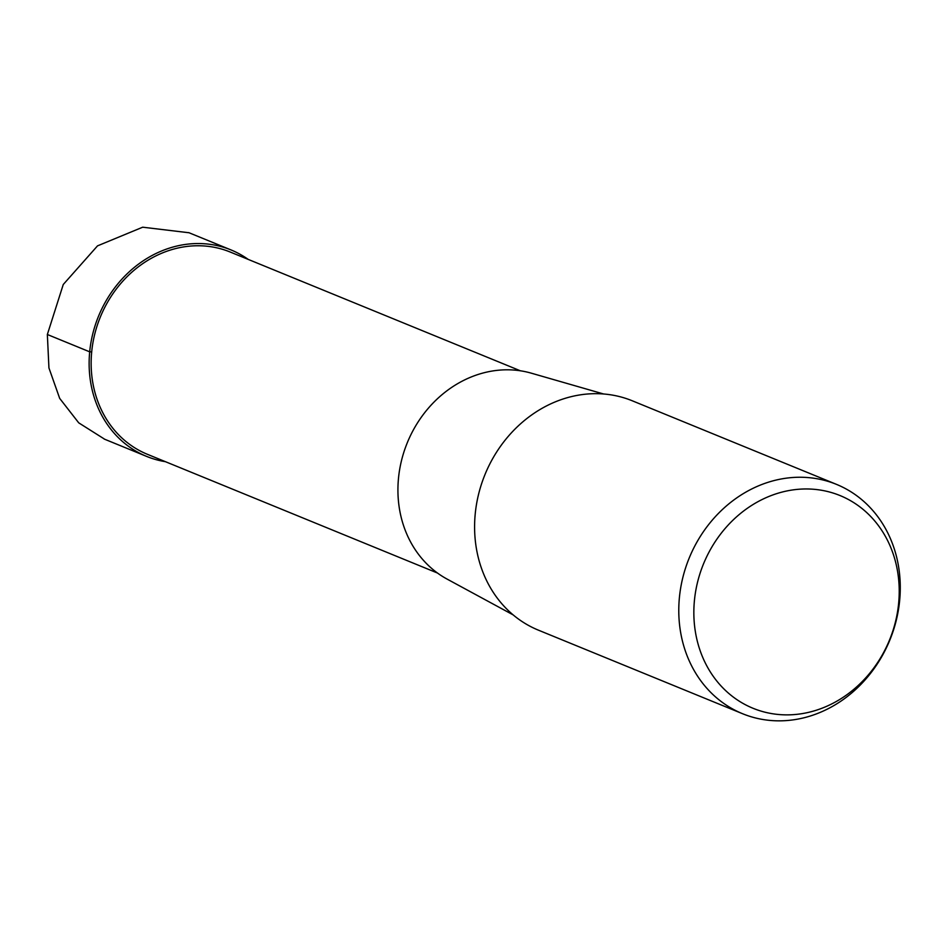 <?xml version="1.0" encoding="UTF-8"?>
<svg xmlns="http://www.w3.org/2000/svg" width="947" height="947" viewBox="0 0 947 947"><rect width="100%" height="100%" fill="white"/><g stroke="black" fill="none" stroke-linecap="round" stroke-linejoin="round"><path stroke-width="1.42" d="M104.253 438.958L78.719 422.836L59.685 398.391L48.936 367.945L47.35 334.504L63.26 284.502L97.517 245.865L142.689 227.197L188.666 232.713M248.221 259.407A111.521 97.541 112.3 0 0 231.056 249.949A111.521 97.541 112.3 0 0 89.693 351.834A111.521 97.541 112.3 0 0 146.56 456.383A111.521 97.541 112.3 0 0 165.429 461.686M742.59 713.73L538.405 630.157A123.915 108.384 -67.7 0 1 475.216 513.996A123.915 108.384 -67.7 0 1 632.288 400.794L836.473 484.367A123.915 108.384 112.3 0 0 679.401 597.569A123.915 108.384 112.3 0 0 742.59 713.73A123.915 108.384 112.3 0 0 899.65 600.54A123.915 108.384 112.3 0 0 836.473 484.367M694.423 600.54A114.907 100.5 112.3 0 0 785.655 714.867A114.907 100.5 112.3 0 0 898.644 603.298A114.907 100.5 112.3 0 0 807.412 488.972A114.907 100.5 112.3 0 0 694.423 600.54M513.144 614.887L447.091 579.091A111.734 97.73 -67.7 0 1 398.486 478.306A111.734 97.73 -67.7 0 1 531.374 373.189L603.57 393.976M437.526 573.053L147.412 454.311A109.284 95.576 -67.7 0 1 91.693 351.858A109.284 95.576 -67.7 0 1 230.204 252.032L520.317 370.774M47.35 334.504L89.693 351.834L91.693 351.858M231.056 249.949L188.713 232.619M146.56 456.383L104.217 439.053"/></g></svg>
